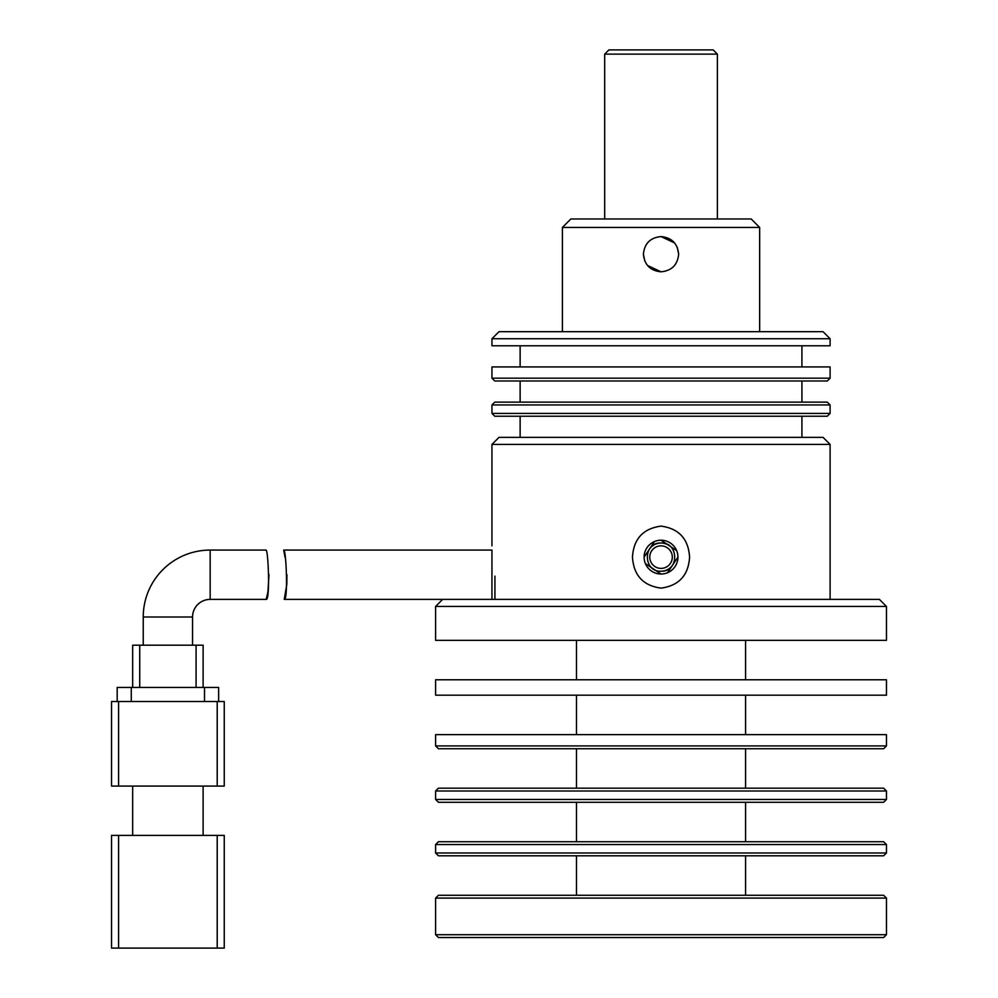 <?xml version="1.0" encoding="UTF-8"?>
<svg xmlns="http://www.w3.org/2000/svg" width="998" height="998" viewBox="0 0 998 998"><rect width="100%" height="100%" fill="white"/><g stroke="black" fill="none" stroke-linecap="round" stroke-linejoin="round"><path stroke-width="1.5" d="M268.998 574.574L267.913 592.126L266.179 599.386L210.166 599.386A17.615 17.615 0 0 0 192.552 617.001L192.552 645.182M192.552 617.001L143.238 617.001L143.238 645.182M143.238 617.001A66.928 66.928 0 0 1 210.166 550.073L265.88 550.073C268.35 548.588 270.221 600.933 266.179 599.386M217.215 948.1L118.587 948.1L118.587 835.388L224.251 835.388L224.251 948.1L217.215 948.1L217.215 835.388M118.587 948.1L111.539 948.1L111.539 835.388L118.587 835.388M132.672 786.075L132.672 835.388M203.118 786.075L203.118 835.388M217.215 786.075L118.587 786.075L118.587 701.532L217.215 701.532L217.215 786.075L224.251 786.075L224.251 701.532L224.251 786.075M118.587 701.532L111.539 701.532L111.539 786.075L118.587 786.075M224.251 701.532L217.215 701.532M218.624 687.447L218.624 701.532L218.624 687.447L204.528 687.447L204.528 701.532M131.262 701.532L131.262 687.447L204.528 687.447M131.262 687.447L117.178 687.447L117.178 701.532M203.118 645.182L203.118 687.447L203.118 645.182L196.082 645.182L196.082 687.447M139.72 687.447L139.72 645.182L196.082 645.182M139.72 645.182L132.672 645.182L132.672 687.447M285.041 557.321L283.706 550.073C286.152 548.551 288.285 600.883 284.23 599.386L286.825 584.416M286.838 584.142L286.925 574.661M283.706 550.073L491.952 550.073L491.952 599.386L284.23 599.386M745.568 640.342L745.568 679.788M576.495 640.342L576.495 679.788M886.461 606.435L886.461 640.342L435.602 640.342L435.602 606.435L886.461 606.435L879.413 599.386L442.638 599.386L435.602 606.435M886.461 679.788L886.461 695.194L435.602 695.194L435.602 679.788L886.461 679.788M745.568 695.194L745.568 734.64M576.495 695.194L576.495 734.64M666.427 544.11A14.084 14.084 0 0 0 661.025 543.024C679.201 542.163 679.214 572.054 661.025 571.205C642.862 572.079 642.837 542.176 661.025 543.024A14.084 14.084 0 0 0 648.001 551.732M886.461 734.64L886.461 745.918L435.602 745.918L435.602 734.64L886.461 734.64M661.025 545.844A11.277 11.277 0 0 0 649.76 557.121A11.277 11.277 0 0 0 661.025 568.386A11.277 11.277 0 0 0 672.303 557.121A11.277 11.277 0 0 0 661.025 545.844M435.602 745.918L438.421 748.737L883.642 748.737L886.461 745.918M745.568 748.737L745.568 788.183M576.495 748.737L576.495 788.183M435.602 799.46L435.602 791.002L438.421 788.183L883.642 788.183L886.461 791.002L886.461 799.46L883.642 802.28L438.421 802.28L435.602 799.46L886.461 799.46M435.602 791.002L886.461 791.002M745.568 802.28L745.568 841.726M576.495 802.28L576.495 841.726M435.602 852.991L435.602 844.545L438.421 841.726L883.642 841.726L886.461 844.545L886.461 852.991L883.642 855.81L438.421 855.81L435.602 852.991L886.461 852.991M435.602 844.545L886.461 844.545M745.568 855.81L745.568 895.268M576.495 855.81L576.495 895.268M435.602 934.714L435.602 898.088L438.421 895.268L883.642 895.268L886.461 898.088L886.461 934.714L883.642 937.534L438.421 937.534L435.602 934.714L886.461 934.714M661.025 571.205A14.084 14.084 0 0 0 674.049 562.498M435.602 898.088L886.461 898.088M491.952 444.409L499 437.361L823.051 437.361L830.099 444.409L491.952 444.409L491.952 545.844M661.025 526.121C678.865 528.516 688.395 538.845 689.593 557.121C688.42 575.359 678.902 585.701 661.025 588.121C643.186 585.714 633.668 575.384 632.458 557.121C633.63 538.87 643.161 528.541 661.025 526.121M644.122 557.121A16.904 16.904 0 0 0 661.025 574.025A16.904 16.904 0 0 0 677.941 557.121A16.904 16.904 0 0 0 661.025 540.217A16.904 16.904 0 0 0 644.122 557.121L654.551 541.502M667.5 572.74L677.941 557.121M645.407 563.596L661.025 574.025M661.025 416.228L827.28 416.228L830.099 413.409L491.952 413.409L494.771 416.228L661.025 416.228M491.952 404.951L494.771 402.132L827.28 402.132L830.099 404.951L491.952 404.951L491.952 413.409M644.77 260.965L643.411 254.191C644.446 243.5 650.309 237.624 661.025 236.588C671.729 237.624 677.592 243.487 678.64 254.191C677.605 264.894 671.741 270.757 661.025 271.805L647.49 265.456M677.293 247.442L678.64 254.191C677.617 264.894 671.741 270.77 661.025 271.805C650.334 270.77 644.459 264.907 643.411 254.191C644.446 243.5 650.322 237.636 661.025 236.588L674.561 242.926M661.025 380.999L827.28 380.999L830.099 378.18L491.952 378.18L494.771 380.999L661.025 380.999M562.398 227.432L570.856 218.974L751.195 218.974L759.653 227.432L562.398 227.432L562.398 331.685M830.099 378.18L830.099 366.915L491.952 366.915L491.952 378.18M717.387 54.129L713.158 49.9L608.892 49.9L604.676 54.129L717.387 54.129L717.387 218.974M830.099 338.734L823.051 331.685L499 331.685L491.952 338.734L830.099 338.734L830.099 345.782L491.952 345.782L491.952 338.734M494.933 576.145C491.665 536.837 491.665 536.837 494.933 576.145L494.933 599.386M676.644 550.646L661.025 540.217M210.166 599.386L210.166 550.073M830.099 444.409L830.099 599.386M801.918 416.228L801.918 437.361M830.099 404.951L830.099 413.409M801.918 380.999L801.918 402.132M759.653 227.432L759.653 331.685M801.918 345.782L801.918 366.915M520.133 416.228L520.133 437.361M520.133 380.999L520.133 402.132M520.133 345.782L520.133 366.915M604.676 54.129L604.676 218.974"/></g></svg>
